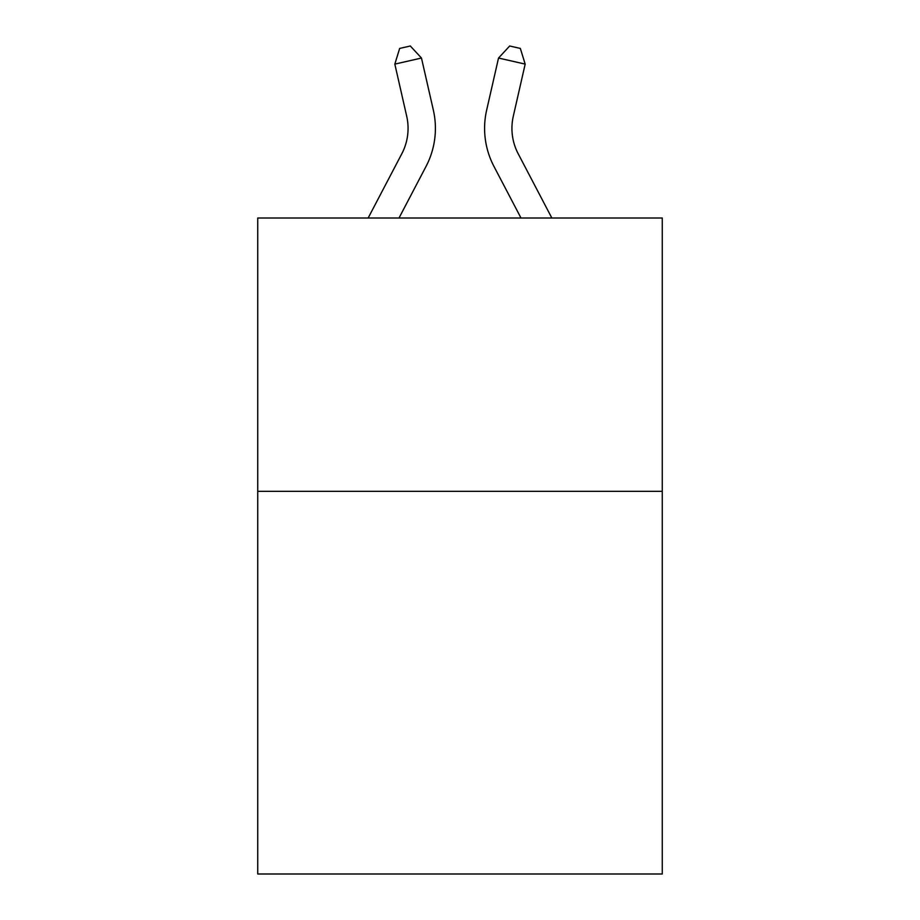 <?xml version="1.0" encoding="UTF-8"?>
<svg xmlns="http://www.w3.org/2000/svg" width="920" height="920" viewBox="0 0 920 920"><rect width="100%" height="100%" fill="white"/><g stroke="black" fill="none" stroke-linecap="round" stroke-linejoin="round"><path stroke-width="1.38" d="M662.262 491.337L662.262 874L257.738 874L257.738 218.017L662.262 218.017L662.262 491.337L257.738 491.337M368.149 218.017L401.822 153.732A54.671 54.671 0 0 0 406.697 116.219L394.829 64.112L421.475 58.04L433.354 110.147A81.995 81.995 0 0 1 426.041 166.416L399.004 218.017M551.851 218.017L518.178 153.732A54.671 54.671 0 0 1 513.303 116.219L525.17 64.112L498.525 58.04L486.645 110.147A81.995 81.995 0 0 0 493.959 166.416L520.996 218.017M401.822 153.732A54.671 54.671 0 0 0 406.697 116.219A54.671 54.671 0 0 1 401.822 153.732A54.671 54.671 0 0 0 406.697 116.219A54.671 54.671 0 0 1 401.822 153.732A54.671 54.671 0 0 0 406.697 116.219A54.671 54.671 0 0 1 401.822 153.732A54.671 54.671 0 0 0 406.697 116.219A54.671 54.671 0 0 1 401.822 153.732A54.671 54.671 0 0 0 406.697 116.219A54.671 54.671 0 0 1 401.822 153.732A54.671 54.671 0 0 0 406.697 116.219A54.671 54.671 0 0 1 401.822 153.732A54.671 54.671 0 0 0 406.697 116.219M498.525 58.04L486.645 110.147L498.525 58.04L486.645 110.147L498.525 58.04L486.645 110.147L498.525 58.04L486.645 110.147L498.525 58.04L486.645 110.147L498.525 58.04L486.645 110.147L498.525 58.04L486.645 110.147L498.525 58.04L486.645 110.147L498.525 58.04L486.645 110.147L498.525 58.04L486.645 110.147L498.525 58.04L486.645 110.147L498.525 58.04L486.645 110.147L498.525 58.04L486.645 110.147L498.525 58.04L509.68 46L520.341 48.426L525.17 64.112M518.178 153.732A54.671 54.671 0 0 1 513.303 116.219A54.671 54.671 0 0 0 518.178 153.732A54.671 54.671 0 0 1 513.303 116.219A54.671 54.671 0 0 0 518.178 153.732A54.671 54.671 0 0 1 513.303 116.219A54.671 54.671 0 0 0 518.178 153.732A54.671 54.671 0 0 1 513.303 116.219A54.671 54.671 0 0 0 518.178 153.732A54.671 54.671 0 0 1 513.303 116.219A54.671 54.671 0 0 0 518.178 153.732A54.671 54.671 0 0 1 513.303 116.219A54.671 54.671 0 0 0 518.178 153.732A54.671 54.671 0 0 1 513.303 116.219A54.671 54.671 0 0 0 518.178 153.732A54.671 54.671 0 0 1 513.303 116.219A54.671 54.671 0 0 0 518.178 153.732A54.671 54.671 0 0 1 513.303 116.219A54.671 54.671 0 0 0 518.178 153.732A54.671 54.671 0 0 1 513.303 116.219A54.671 54.671 0 0 0 518.178 153.732A54.671 54.671 0 0 1 513.303 116.219A54.671 54.671 0 0 0 518.178 153.732A54.671 54.671 0 0 1 513.303 116.219A54.671 54.671 0 0 0 518.178 153.732A54.671 54.671 0 0 1 513.303 116.219M394.829 64.112L399.659 48.426L410.32 46L421.475 58.04"/></g></svg>
